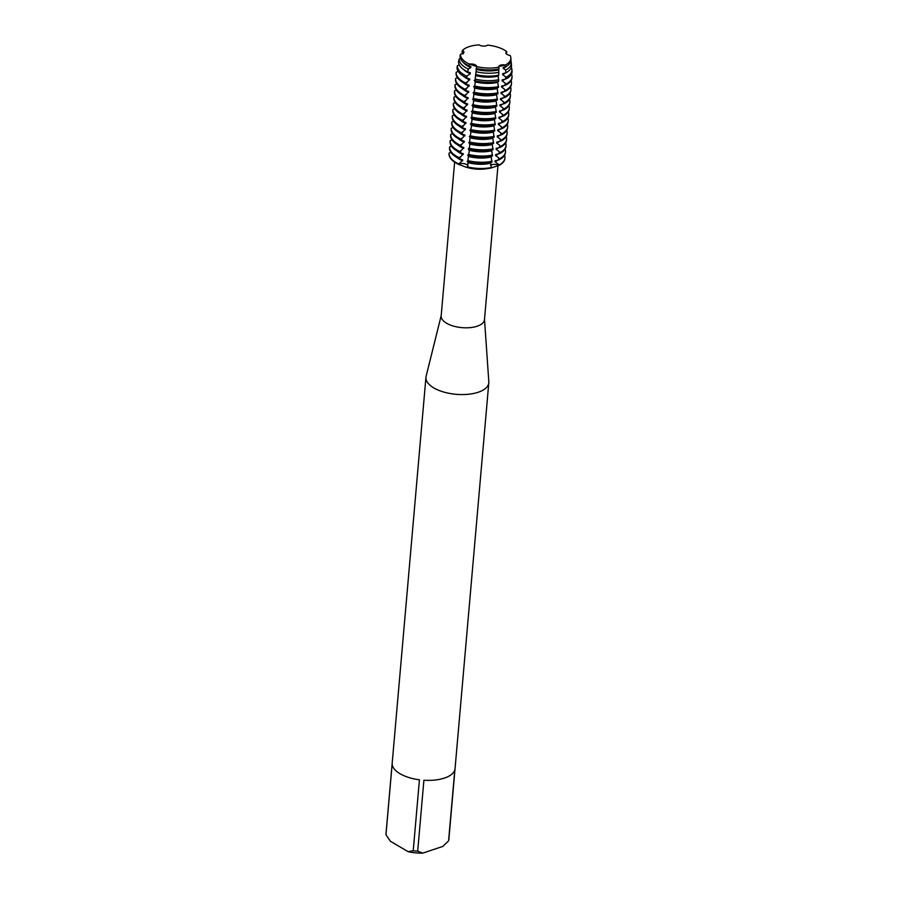 <?xml version="1.0" encoding="UTF-8"?>
<svg xmlns="http://www.w3.org/2000/svg" width="898" height="898" viewBox="0 0 898 898"><rect width="100%" height="100%" fill="white"/><g stroke="black" fill="none" stroke-linecap="round" stroke-linejoin="round"><path stroke-width="1.35" d="M465.579 164.042A4.883 2.223 -175 0 1 467.847 165.614A4.883 2.223 5 0 0 464.277 163.705A4.883 2.223 5 0 0 459.417 164.076A4.883 2.223 -175 0 1 465.579 164.042M496.616 69.427L495.752 69.561A23.741 10.776 5 0 1 476.131 68.405L476.524 68.439A25.548 11.595 5 0 0 496.616 69.427A25.548 11.595 5 0 0 498.873 69.023L498.951 67.137A25.234 11.461 5 0 1 476.681 66.564A25.234 11.461 5 0 0 498.951 67.137A4.883 2.223 -175 0 1 498.873 66.62A4.883 2.223 -175 0 1 505.248 65.038A25.234 11.461 5 0 0 510.12 55.395A4.883 2.223 -175 0 1 505.855 52.814A4.883 2.223 -175 0 1 506.786 51.646A25.234 11.461 5 0 0 487.524 45.113A4.883 2.223 -175 0 1 479.162 44.9A25.234 11.461 5 0 0 469.037 46.685A25.234 11.461 5 0 0 462.391 50.501L463.783 52.769L462.391 50.501A4.883 2.223 -175 0 1 463.929 52.32A4.883 2.223 -175 0 1 460.562 54.116A25.234 11.461 5 0 0 469.452 64.106L476.681 66.564L469.452 64.106A4.883 2.223 -175 0 1 476.681 66.564L474.997 80.708A27.602 12.527 5 0 0 496.504 81.729L494.663 82.01A23.741 10.776 5 0 1 475.042 80.842L474.166 80.461L475.031 80.842L475.199 83.514L474.324 86.882A28.04 12.729 5 0 0 496.167 87.914L494.113 88.228A23.741 10.776 5 0 1 474.503 87.072L473.628 86.679L474.481 87.072L474.66 89.733L473.774 93.1A28.04 12.729 5 0 0 495.629 94.144L493.574 94.447A23.741 10.776 5 0 1 473.953 93.291L473.235 99.33A28.04 12.729 5 0 0 495.079 100.363L493.024 100.677A23.741 10.776 5 0 1 473.414 99.521L472.539 99.128L473.392 99.51L473.572 102.181L472.685 105.549A28.04 12.729 5 0 0 494.54 106.581L492.486 106.896A23.741 10.776 5 0 1 472.864 105.74L471.989 105.347L472.853 105.74L473.022 108.4L472.146 111.767A28.04 12.729 5 0 0 493.99 112.811L491.936 113.114A23.741 10.776 5 0 1 472.326 111.958L471.596 117.997A28.04 12.729 5 0 0 493.451 119.03L491.397 119.344A23.741 10.776 5 0 1 471.776 118.188L470.9 117.795L471.764 118.177L471.933 120.848L471.057 124.216A28.04 12.729 5 0 0 492.901 125.26L490.847 125.563A23.741 10.776 5 0 1 471.237 124.407L470.361 124.014L471.214 124.407L471.394 127.067L470.507 130.446A28.04 12.729 5 0 0 492.362 131.478L490.308 131.793A23.741 10.776 5 0 1 470.687 130.625L469.811 130.244L470.675 130.625L470.844 133.297L469.968 136.664A28.04 12.729 5 0 0 491.812 137.697L489.758 138.011A23.741 10.776 5 0 1 470.148 136.855L469.418 142.883A28.04 12.729 5 0 0 491.273 143.927L489.219 144.23A23.741 10.776 5 0 1 469.598 143.074L468.722 142.681L469.587 143.074L469.755 145.734L468.879 149.113A28.04 12.729 5 0 0 490.723 150.146L488.669 150.46A23.741 10.776 5 0 1 469.059 149.304L468.184 148.911L469.037 149.293L469.216 151.964L468.329 155.332A28.04 12.729 5 0 0 490.185 156.364L488.13 156.679A23.741 10.776 5 0 1 468.509 155.522L467.791 161.55A28.04 12.729 5 0 0 489.635 162.594L487.58 162.897A23.741 10.776 5 0 1 467.97 161.741L467.095 161.348L467.948 161.741L467.813 167.544L465.287 166.882L458.687 164.413L462.728 159.967L458.968 158.598M491.801 164.716A4.883 2.223 -175 0 1 498.042 165.075L498.918 165.457L498.008 165.647A12.763 7.857 -108.5 0 1 498.042 165.075A4.883 2.223 5 0 0 490.544 165.423A4.883 2.223 -175 0 1 491.801 164.716M498.839 165.49L490.813 168.049M500.422 66.25L505.248 65.038L500.422 66.25M454.624 162.134L441.176 315.916A21.732 9.867 5 0 0 453.524 326.109A21.732 9.867 5 0 0 477.152 326.221A21.732 9.867 5 0 0 484.471 319.71L497.952 165.659M465.512 166.949A21.732 9.867 5 0 0 465.748 167.039A21.732 9.867 5 0 0 486.121 168.813L489.129 168.364A28.04 12.729 5 0 0 491.431 167.948L490.533 162.448M441.199 315.568L426.112 376.284A31.553 14.323 5 0 0 425.944 377.295A31.553 14.323 5 0 0 443.87 392.078A31.553 14.323 5 0 0 478.185 392.258A31.553 14.323 5 0 0 488.804 382.795A31.553 14.323 5 0 0 488.815 381.762L484.505 319.351M425.944 377.295L385.983 834.051A31.553 14.323 5 0 0 385.96 834.736L392.168 763.805A31.553 14.323 5 0 0 419.433 779.801L413.226 850.743A31.553 14.323 5 0 0 417.693 851.181L423.901 780.239A31.553 14.323 5 0 0 444.431 778.072A31.553 14.323 5 0 0 454.792 769.934L448.585 840.865A31.553 14.323 5 0 0 448.843 839.54L488.804 382.795M491.431 167.948A28.04 12.729 5 0 1 467.286 167.32A28.04 12.729 5 0 0 489.129 168.364M449.045 153.569A28.04 12.729 5 0 0 458.687 164.413A28.04 12.729 5 0 1 449.045 153.569L449.045 153.569M506.349 53.914L506.786 51.646L505.877 53.162L506.786 51.646A25.234 11.461 5 0 0 487.524 45.113M498.918 165.457A28.04 12.729 5 0 0 504.923 158.239A28.04 12.729 5 0 1 504.912 158.463A28.04 12.729 5 0 1 498.918 165.457L498.042 165.075L498.132 164.053L498.918 165.457M448.585 840.865L442.826 846.421L422.801 853.1L417.693 851.181M413.226 850.743L408.107 851.663A27.344 12.415 5 0 0 422.801 853.1M408.107 851.663L390.439 841.291L385.96 834.736M479.162 44.9A25.234 11.461 5 0 0 469.037 46.685A25.234 11.461 5 0 0 462.391 50.501L461.987 52.118L463.2 53.88M510.906 60.974A26.098 11.854 -175 0 1 511.265 62.534A26.098 11.854 -175 0 1 505.653 70.022L503.194 68.371L503.273 67.462L505.406 66.845L505.248 65.038A25.234 11.461 5 0 0 510.827 57.719A25.234 11.461 5 0 0 510.12 55.395M451.436 146.138L449.629 146.89L449.55 147.8A28.04 12.729 5 0 0 449.55 147.811A28.04 12.729 5 0 0 456.521 157.24A28.04 12.729 5 0 0 459.192 158.643L463.267 153.749M457.284 151.156A23.741 10.776 5 0 0 460.001 153.064A23.741 10.776 5 0 0 463.188 154.658M459.271 157.734A28.04 12.729 -175 0 1 456.599 156.331A28.04 12.729 -175 0 1 449.629 146.902A28.04 12.729 -175 0 1 449.629 146.89L449.55 147.811M451.986 139.908L450.167 140.672L450.089 141.581A28.04 12.729 5 0 0 457.06 151.021A28.04 12.729 5 0 0 459.731 152.413L463.817 147.519M457.834 144.926A23.741 10.776 5 0 0 460.551 146.834A23.741 10.776 5 0 0 463.738 148.428M459.81 151.504A28.04 12.729 -175 0 1 457.138 150.112A28.04 12.729 -175 0 1 450.167 140.672L450.089 141.581M460.36 145.285A28.04 12.729 -175 0 1 457.688 143.893A28.04 12.729 -175 0 1 450.717 134.453L450.639 135.351A28.04 12.729 5 0 0 450.639 135.362A28.04 12.729 5 0 0 457.61 144.803A28.04 12.729 5 0 0 460.281 146.194L464.356 141.3L460.607 139.931M458.373 138.707A23.741 10.776 5 0 0 461.089 140.616A23.741 10.776 5 0 0 464.277 142.21M452.525 133.69L450.717 134.442A28.04 12.729 -175 0 0 450.717 134.453L450.639 135.362M453.075 127.471L451.256 128.223L451.178 129.132A28.04 12.729 5 0 0 458.148 138.573A28.04 12.729 5 0 0 460.82 139.976L464.906 135.07M458.923 132.477A23.741 10.776 5 0 0 461.639 134.397A23.741 10.776 5 0 0 464.827 135.98M460.899 139.067A28.04 12.729 -175 0 1 458.227 137.663A28.04 12.729 -175 0 1 451.256 128.223L451.178 129.132M453.613 121.241L451.806 122.005L451.728 122.914A28.04 12.729 5 0 0 458.698 132.354A28.04 12.729 5 0 0 461.37 133.746L465.445 128.852M459.462 126.259A23.741 10.776 5 0 0 462.178 128.167A23.741 10.776 5 0 0 465.366 129.761M461.449 132.837A28.04 12.729 -175 0 1 458.777 131.445A28.04 12.729 -175 0 1 451.806 122.005L451.728 122.914M454.164 115.023L452.345 115.775L452.266 116.684A28.04 12.729 5 0 0 452.266 116.695A28.04 12.729 5 0 0 459.237 126.135A28.04 12.729 5 0 0 461.909 127.527L465.995 122.633L462.234 121.264M460.012 120.04A23.741 10.776 5 0 0 462.728 121.948A23.741 10.776 5 0 0 465.916 123.542M461.987 126.618A28.04 12.729 -175 0 1 459.316 125.226A28.04 12.729 -175 0 1 452.345 115.786A28.04 12.729 -175 0 1 452.345 115.775L452.266 116.695M454.702 108.793L452.895 109.556L452.817 110.465A28.04 12.729 5 0 0 459.787 119.905A28.04 12.729 5 0 0 462.459 121.297L466.533 116.403M460.551 113.81A23.741 10.776 5 0 0 463.267 115.73A23.741 10.776 5 0 0 466.455 117.312M462.537 120.388A28.04 12.729 -175 0 1 459.866 118.996A28.04 12.729 -175 0 1 452.895 109.556L452.817 110.465M455.252 102.574L453.434 103.337L453.355 104.247A28.04 12.729 5 0 0 460.326 113.687A28.04 12.729 5 0 0 462.998 115.079L467.083 110.185M461.101 107.592A23.741 10.776 5 0 0 463.817 109.5A23.741 10.776 5 0 0 467.005 111.094M463.076 114.169A28.04 12.729 -175 0 1 460.405 112.778A28.04 12.729 -175 0 1 453.434 103.337L453.355 104.247M455.791 96.355L453.984 97.107L453.905 98.017A28.04 12.729 5 0 0 453.905 98.028A28.04 12.729 5 0 0 460.876 107.457A28.04 12.729 5 0 0 463.548 108.86L467.622 103.966M461.639 101.373A23.741 10.776 5 0 0 464.356 103.281A23.741 10.776 5 0 0 467.544 104.875M463.626 107.951A28.04 12.729 -175 0 1 460.955 106.548A28.04 12.729 -175 0 1 453.984 97.119A28.04 12.729 -175 0 1 453.984 97.107L453.905 98.028M456.341 90.126L454.523 90.889L454.444 91.798A28.04 12.729 5 0 0 461.415 101.238A28.04 12.729 5 0 0 464.086 102.63L468.172 97.736M462.189 95.143A23.741 10.776 5 0 0 464.906 97.051A23.741 10.776 5 0 0 468.094 98.645M464.165 101.721A28.04 12.729 -175 0 1 461.493 100.329A28.04 12.729 -175 0 1 454.523 90.889L454.444 91.798M456.88 83.907L455.073 84.67L454.994 85.568A28.04 12.729 5 0 0 454.994 85.579A28.04 12.729 5 0 0 461.965 95.02A28.04 12.729 5 0 0 464.636 96.412L468.711 91.517M462.728 88.924A23.741 10.776 5 0 0 465.445 90.833A23.741 10.776 5 0 0 468.633 92.427M464.715 95.502A28.04 12.729 -175 0 1 462.043 94.11A28.04 12.729 -175 0 1 455.073 84.67L454.994 85.579M457.43 77.688L455.612 78.44L455.533 79.35A28.04 12.729 5 0 0 462.504 88.79A28.04 12.729 5 0 0 465.175 90.193L469.261 85.299M463.278 82.695A23.741 10.776 5 0 0 465.995 84.614A23.741 10.776 5 0 0 469.183 86.197M465.254 89.284A28.04 12.729 -175 0 1 462.582 87.881A28.04 12.729 -175 0 1 455.612 78.44L455.533 79.35M458.182 71.357L456.162 72.222L456.083 73.131A28.04 12.729 5 0 0 463.054 82.571A28.04 12.729 5 0 0 465.725 83.963L469.8 79.069L466.051 77.699M463.581 76.274A23.741 10.776 5 0 0 466.533 78.384A23.741 10.776 5 0 0 469.721 79.978M465.804 83.054A28.04 12.729 -175 0 1 463.132 81.662A28.04 12.729 -175 0 1 456.162 72.222L456.083 73.131M459.248 64.88L457.441 65.7L457.037 67.17A27.602 12.527 5 0 0 463.907 76.465A27.602 12.527 5 0 0 466.533 77.834L467.128 75.926L470.271 73.759L470.35 72.85L467.712 71.84L468.296 69.056L470.81 67.53L470.889 66.62L469.014 65.902L469.452 64.106A25.234 11.461 5 0 1 460.562 54.116L460.09 55.867A25.548 11.595 5 0 0 466.432 64.555A25.548 11.595 5 0 0 469.014 65.902M463.458 69.404A23.741 10.776 5 0 0 467.083 72.166A23.741 10.776 5 0 0 470.271 73.759M466.837 76.263A27.333 12.415 -175 0 1 464.232 74.904A27.333 12.415 -175 0 1 457.441 65.7M460.393 58.325L459.271 58.92L458.564 61.558A26.581 12.067 5 0 0 465.164 70.515A26.581 12.067 5 0 0 467.712 71.84M463.11 62.142A23.741 10.776 5 0 0 467.622 65.947A23.741 10.776 5 0 0 470.81 67.53M468.296 69.056A26.098 11.854 -175 0 1 465.759 67.732A26.098 11.854 -175 0 1 459.271 58.92M456.745 157.374A23.741 10.776 5 0 0 459.462 159.283A23.741 10.776 5 0 0 462.65 160.877M450.897 152.357L449.079 153.12A28.04 12.729 -175 0 0 456.049 162.56A28.04 12.729 -175 0 0 458.721 163.952M505.653 70.022L505.832 72.828L502.723 73.692L502.644 74.601L506.057 77.273L506.135 78.867L502.184 79.911L502.105 80.82L505.215 83.155L505.956 85.007L501.634 86.129L501.555 87.039L504.665 89.373L505.417 91.237L501.095 92.359L501.017 93.269L504.126 95.592L504.867 97.455L500.545 98.578L500.467 99.487L503.576 101.822L504.328 103.674L500.006 104.808L499.928 105.717L503.037 108.041L503.778 109.904L499.456 111.026L499.378 111.936L502.487 114.27L503.239 116.123L498.918 117.245L498.839 118.154L501.948 120.489L502.689 122.341L498.368 123.475L498.289 124.384L501.398 126.708L502.15 128.571L497.829 129.694L497.75 130.603L500.86 132.938L501.6 134.79L497.279 135.912L497.2 136.822L500.309 139.156L501.062 141.02L496.74 142.142L496.661 143.051L499.771 145.375L500.512 147.238L496.19 148.361L496.111 149.27L499.221 151.605L499.973 153.457L495.651 154.591L495.573 155.489L498.682 157.823L499.423 159.687L495.101 160.809L495.023 161.719L498.132 164.053M489.635 162.594A28.04 12.729 5 0 0 491.936 162.179L491.071 156.23M490.185 156.364A28.04 12.729 5 0 0 492.486 155.96L491.621 150M490.723 150.146A28.04 12.729 5 0 0 493.024 149.742L492.16 143.781M491.273 143.927A28.04 12.729 5 0 0 493.574 143.512L492.71 137.551M491.812 137.697A28.04 12.729 5 0 0 494.113 137.293L493.249 131.333M492.362 131.478A28.04 12.729 5 0 0 494.663 131.063L493.799 125.114M492.901 125.26A28.04 12.729 5 0 0 495.202 124.844L494.338 118.884M493.451 119.03A28.04 12.729 5 0 0 495.752 118.626L494.888 112.665M493.99 112.811A28.04 12.729 5 0 0 496.291 112.396L495.427 106.447M494.54 106.581A28.04 12.729 5 0 0 496.841 106.177L495.977 100.217M495.079 100.363A28.04 12.729 5 0 0 497.38 99.959L496.515 93.998M495.629 94.144A28.04 12.729 5 0 0 497.93 93.729L497.065 87.768M496.167 87.914A28.04 12.729 5 0 0 498.469 87.51L497.604 81.55M496.504 81.729A27.602 12.527 5 0 0 498.772 81.325L498.154 75.309M496.56 75.578L495.202 75.78A23.741 10.776 5 0 1 475.592 74.624L475.839 74.59A26.581 12.067 5 0 0 496.56 75.578A26.581 12.067 5 0 0 498.749 75.185L498.783 72.323M476.288 71.065L476.187 71.728A26.098 11.854 -175 0 0 498.783 72.311L498.704 69.056M498.536 70.448L498.626 69.898A23.741 10.776 5 0 1 476.052 69.314M463.312 153.76L459.507 152.379M463.851 147.541L460.057 146.149M464.94 135.093L461.145 133.701M465.49 128.874L461.695 127.482M466.578 116.426L462.784 115.034M467.117 110.196L463.323 108.815M467.667 103.977L463.873 102.597M468.206 97.759L464.412 96.367M468.756 91.529L464.962 90.148M469.295 85.31L465.501 83.918M473.078 92.898L473.942 93.291L473.078 92.898M471.45 111.565L472.303 111.958L471.45 111.565M469.272 136.462L470.125 136.844L469.272 136.462M467.634 155.13L468.498 155.522L467.634 155.13M460.045 156.824L459.866 158.879L459.192 158.643M460.595 150.595L460.416 152.66L459.731 152.413M461.134 144.376L460.955 146.43L460.281 146.194M461.684 138.157L461.505 140.211L460.82 139.976M462.223 131.927L462.043 133.982L461.37 133.746M462.773 125.709L462.593 127.763L461.909 127.527M463.312 119.49L463.132 121.544L462.459 121.297M463.862 113.26L463.682 115.314L462.998 115.079M464.401 107.042L464.221 109.096L463.548 108.86M464.951 100.812L464.771 102.877L464.086 102.63M465.49 94.593L465.31 96.647L464.636 96.412M466.04 88.374L465.86 90.429L465.175 90.193M466.578 82.145L466.399 84.199L465.725 83.963M467.128 75.926L466.533 77.834M504.564 155.298A28.04 12.729 -175 0 1 504.957 158.003A28.04 12.729 -175 0 1 498.962 164.996M491.475 167.499A28.04 12.729 -175 0 1 467.319 166.871M495.023 161.719A23.741 10.776 5 0 0 497.963 160.001M467.892 162.65A23.741 10.776 5 0 0 490.465 163.245M499.423 159.687A28.04 12.729 5 0 0 505.417 152.694L505.495 151.784A28.04 12.729 -175 0 1 499.501 158.778M505.114 149.068A28.04 12.729 -175 0 1 505.495 151.784M492.014 161.27A28.04 12.729 -175 0 1 467.869 160.641M495.573 155.489A23.741 10.776 5 0 0 498.502 153.782M468.43 156.432A23.741 10.776 5 0 0 491.004 157.015M499.973 153.457A28.04 12.729 5 0 0 505.967 146.475L506.045 145.566A28.04 12.729 -175 0 1 500.051 152.548M505.653 142.849A28.04 12.729 -175 0 1 506.045 145.566M492.564 155.051A28.04 12.729 -175 0 1 468.408 154.422M496.111 149.27A23.741 10.776 5 0 0 499.052 147.553M468.981 150.213A23.741 10.776 5 0 0 491.554 150.797M500.512 147.238A28.04 12.729 5 0 0 506.506 140.245L506.584 139.336A28.04 12.729 -175 0 1 500.59 146.329M506.203 136.631A28.04 12.729 -175 0 1 506.584 139.336M493.103 148.832A28.04 12.729 -175 0 1 468.958 148.204M496.661 143.051A23.741 10.776 5 0 0 499.591 141.334M469.519 143.983A23.741 10.776 5 0 0 492.093 144.567M501.062 141.02A28.04 12.729 5 0 0 507.056 134.026L507.134 133.117A28.04 12.729 -175 0 1 501.14 140.11M506.741 130.401A28.04 12.729 -175 0 1 507.134 133.117M493.653 142.602A28.04 12.729 -175 0 1 469.497 141.974M497.2 136.822A23.741 10.776 5 0 0 500.141 135.115M470.069 137.764A23.741 10.776 5 0 0 492.643 138.348M501.6 134.79A28.04 12.729 5 0 0 507.595 127.797L507.673 126.899A28.04 12.729 -175 0 1 501.679 133.881M507.291 124.182A28.04 12.729 -175 0 1 507.673 126.899M494.192 136.384A28.04 12.729 -175 0 1 470.047 135.755M497.75 130.603A23.741 10.776 5 0 0 500.68 128.885M470.608 131.535A23.741 10.776 5 0 0 493.182 132.129M502.15 128.571A28.04 12.729 5 0 0 508.145 121.578L508.223 120.669A28.04 12.729 -175 0 1 502.229 127.662M507.83 117.964A28.04 12.729 -175 0 1 508.223 120.669M494.742 130.154A28.04 12.729 -175 0 1 470.586 129.537M498.289 124.384A23.741 10.776 5 0 0 501.23 122.667M471.158 125.316A23.741 10.776 5 0 0 493.732 125.9M502.689 122.341A28.04 12.729 5 0 0 508.683 115.359L508.762 114.45A28.04 12.729 -175 0 1 502.768 121.432M508.38 111.734A28.04 12.729 -175 0 1 508.762 114.45M495.281 123.935A28.04 12.729 -175 0 1 471.136 123.307M498.839 118.154A23.741 10.776 5 0 0 501.769 116.437M471.697 119.097A23.741 10.776 5 0 0 494.27 119.681M503.239 116.123A28.04 12.729 5 0 0 509.233 109.129L509.312 108.22A28.04 12.729 -175 0 1 503.318 115.213M508.919 105.515A28.04 12.729 -175 0 1 509.312 108.22M495.831 117.717A28.04 12.729 -175 0 1 471.675 117.088M499.378 111.936A23.741 10.776 5 0 0 502.319 110.218M472.247 112.867A23.741 10.776 5 0 0 494.82 113.462M503.778 109.904A28.04 12.729 5 0 0 509.772 102.911L509.851 102.002A28.04 12.729 -175 0 1 503.857 108.995M509.469 99.285A28.04 12.729 -175 0 1 509.851 102.002M496.37 111.487A28.04 12.729 -175 0 1 472.225 110.858M499.928 105.717A23.741 10.776 5 0 0 502.858 104M472.786 106.649A23.741 10.776 5 0 0 495.359 107.232M504.328 103.674A28.04 12.729 5 0 0 510.322 96.692L510.401 95.783A28.04 12.729 -175 0 1 504.407 102.765M510.008 93.066A28.04 12.729 -175 0 1 510.401 95.783M496.92 105.268A28.04 12.729 -175 0 1 472.763 104.639M500.467 99.487A23.741 10.776 5 0 0 503.408 97.77M473.336 100.43A23.741 10.776 5 0 0 495.909 101.014M504.867 97.455A28.04 12.729 5 0 0 510.861 90.462L510.94 89.553A28.04 12.729 -175 0 1 504.945 96.546M510.558 86.848A28.04 12.729 -175 0 1 510.94 89.553M497.458 99.049A28.04 12.729 -175 0 1 473.313 98.421M501.017 93.269A23.741 10.776 5 0 0 503.946 91.551M473.875 94.2A23.741 10.776 5 0 0 496.448 94.784M505.417 91.237A28.04 12.729 5 0 0 511.411 84.244L511.49 83.334A28.04 12.729 -175 0 1 505.495 90.328M511.097 80.618A28.04 12.729 -175 0 1 511.49 83.334M498.008 92.82A28.04 12.729 -175 0 1 473.852 92.191M501.555 87.039A23.741 10.776 5 0 0 504.496 85.332M474.425 87.982A23.741 10.776 5 0 0 496.998 88.565M505.956 85.007A28.04 12.729 5 0 0 511.95 78.025L512.028 77.116A28.04 12.729 -175 0 1 506.034 84.098M511.478 74.006A28.04 12.729 -175 0 1 512.028 77.116M498.547 86.601A28.04 12.729 -175 0 1 474.402 85.972M502.105 80.82A23.741 10.776 5 0 0 505.035 79.103M474.963 81.752A23.741 10.776 5 0 0 497.537 82.347M506.135 78.867A27.602 12.527 5 0 0 512.04 70.953L511.894 69.449A27.333 12.415 -175 0 1 506.057 77.273M505.406 66.845A25.548 11.595 5 0 0 510.984 59.459L510.827 57.719M511.31 67.294A27.333 12.415 -175 0 1 511.894 69.449M498.76 79.709A27.333 12.415 -175 0 1 475.222 79.103M503.194 68.371A23.741 10.776 5 0 0 506.932 65.981M502.644 74.601A23.741 10.776 5 0 0 505.585 72.884M475.513 75.533A23.741 10.776 5 0 0 498.087 76.117M505.832 72.828A26.581 12.067 5 0 0 511.512 65.206L511.265 62.534M459.507 163.043L459.417 164.076A12.763 5.388 -71.3 0 1 459.361 164.648M505.574 78.979L505.754 76.925M505.035 85.209L505.215 83.155M504.485 91.428L504.665 89.373M503.946 97.657L504.126 95.592M503.396 103.876L503.576 101.822M502.858 110.095L503.037 108.041M502.308 116.325L502.487 114.27M501.769 122.543L501.948 120.489M501.219 128.762L501.398 126.708M500.68 134.992L500.86 132.938M500.13 141.21L500.309 139.156M499.591 147.44L499.771 145.375M499.041 153.659L499.221 151.605M498.502 159.878L498.682 157.823"/></g></svg>
